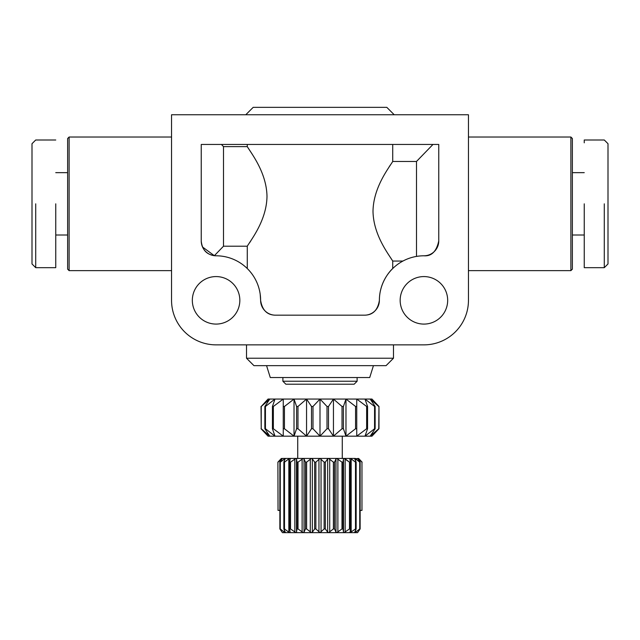 <?xml version="1.0" encoding="UTF-8"?>
<svg xmlns="http://www.w3.org/2000/svg" width="640" height="640" viewBox="0 0 640 640"><rect width="100%" height="100%" fill="white"/><g stroke="black" fill="none" stroke-linecap="round" stroke-linejoin="round"><path stroke-width="0.96" d="M216.08 344.864A44.536 44.536 0 0 1 171.544 300.328L171.544 114.76L468.456 114.76L468.456 300.328A44.536 44.536 0 0 1 423.92 344.864L216.08 344.864M285.856 384.208L354.144 384.208L357.112 381.24L282.888 381.24L285.856 384.208M357.112 377.528L357.112 381.24M266.56 365.648L270.272 377.528L369.728 377.528L373.44 365.648M393.488 358.224L246.512 358.224L253.936 365.648L386.064 365.648L393.488 358.224L393.488 344.864M246.512 358.224L246.512 344.864M570.888 137.032L570.888 270.64L572.368 269.152L572.368 138.512L570.888 137.032L468.456 137.032M570.888 270.64L468.456 270.64M447.672 300.328A23.752 23.752 0 0 0 412.04 279.76A23.752 23.752 0 0 0 412.04 320.904A23.752 23.752 0 0 0 447.672 300.328M201.24 240.952A14.848 14.848 0 0 0 216.08 255.792A44.536 44.536 0 0 1 260.616 300.328A14.848 14.848 0 0 0 275.464 315.176A14.848 14.848 0 0 1 260.616 300.328C262.192 310.144 267.144 315.088 275.464 315.176L364.536 315.176C372.856 315.096 377.8 310.144 379.384 300.328A44.536 44.536 0 0 1 423.92 255.792C431.544 256.384 436.496 251.432 438.76 240.952L438.76 144.456L201.24 144.456L201.24 240.952C202.528 253.808 211.152 254.952 214.352 255.696L202.528 247.008M223.504 246.208L223.504 146.616L247.272 146.616C251.304 153.336 266.592 172.528 266.992 196.36C266.656 220.16 251.304 239.504 247.272 246.208L223.504 246.208L214.352 255.696A14.848 14.848 0 0 1 201.912 245.376M223.504 146.616L221.424 144.456L223.504 146.616M247.272 246.208L247.272 268.536M402.928 261.048L392.728 261.048C388.696 254.344 373.416 235.128 373.008 211.36C373.304 187.6 388.672 168.184 392.728 161.464L416.496 161.464L432.968 144.456L438.76 144.456M392.728 161.464L392.728 144.456M416.496 161.464L416.496 256.416M392.728 268.536L392.728 261.048L392.728 268.536C389.928 271 379.36 282.664 379.384 300.328A14.848 14.848 0 0 1 364.536 315.176A14.848 14.848 0 0 0 379.384 300.328M201.24 144.456L247.272 144.456L247.272 146.616L252.36 154.392M260.616 300.328L260.192 294.184M438.76 240.952A14.848 14.848 0 0 1 423.92 255.792A14.848 14.848 0 0 0 438.76 240.952L437.016 247.936M216.08 324.08A23.752 23.752 0 0 0 236.656 288.456A23.752 23.752 0 0 0 195.512 288.456A23.752 23.752 0 0 0 216.08 324.08M249.552 242.808L250.92 240.712M390.448 164.864L389.048 167.016M387.648 253.28L392.728 261.048M394.224 114.76L386.808 107.344L253.192 107.344L245.776 114.76M69.112 270.64L69.112 137.032L67.632 138.512L67.632 269.152L69.112 270.64L171.544 270.64M69.112 137.032L171.544 137.032M296.584 406.472L296.584 428.744L294.024 436.168L294.024 399.048L296.584 406.472L297.968 406.472L306.552 399.048L320 399.048L312.992 406.472L320 399.048L327.008 406.472L327.008 428.744L320 436.168L312.992 428.744L312.992 406.472L311.504 406.472L311.504 428.744L312.992 428.744M342.272 399.048L300.056 399.048L333.448 399.048L342.032 406.472L342.032 428.744L333.448 436.168L320 436.168L320 399.048L333.448 399.048L333.448 436.168L328.496 428.744L328.496 406.472L333.448 399.048L328.496 406.472L327.008 406.472M374.568 428.744L365 436.168L367.56 428.744L367.56 406.472L365 399.048L374.568 406.472L374.568 428.744L375.144 428.744L370.192 436.168L371.96 436.168L378.968 428.744L378.968 406.472L371.96 399.048L378.968 406.472L378.768 428.744L370.192 436.168L345.976 436.168L343.416 428.744L343.416 406.472L345.976 399.048L355.552 406.472L355.552 428.744L345.976 436.168L333.448 436.168M375.144 428.744L375.144 406.472L370.192 399.048L378.768 406.472M333.448 399.048L356.744 399.048L366.648 406.472L366.648 428.744L356.744 436.168L356.744 399.048L371.96 399.048M375.144 406.472L374.568 406.472M367.56 406.472L366.648 406.472M356.744 399.048L356.744 406.472L355.552 406.472M311.504 428.744L306.552 436.168L294.024 436.168L284.448 428.744L284.448 406.472L283.256 406.472L283.256 436.168L275 436.168L265.432 428.744L265.432 406.472L275 399.048L272.44 406.472L272.44 428.744L275 436.168L268.04 436.168L261.032 428.744L268.04 436.168M294.024 436.168L283.256 436.168L273.352 428.744L273.352 406.472L272.44 406.472M273.352 406.472L283.256 399.048L283.256 406.472L283.256 399.048L306.552 399.048L306.552 436.168L297.968 428.744L297.968 406.472M261.232 406.472L268.04 399.048L269.808 399.048L264.856 406.472L264.856 428.744L269.808 436.168L261.232 428.744L261.232 406.472L269.808 399.048L283.256 399.048M265.432 406.472L264.856 406.472M366.648 428.744L367.56 428.744M264.856 428.744L265.432 428.744M272.44 428.744L273.352 428.744M327.008 428.744L328.496 428.744M320 436.168L306.552 436.168M296.584 428.744L297.968 428.744M283.256 436.168L283.256 428.744L284.448 428.744M284.448 406.472L294.024 399.048M306.552 399.048L311.504 406.472M342.032 428.744L343.416 428.744M355.552 428.744L356.744 428.744L356.744 436.168M359.728 528.952L355.624 532.208L354.776 532.656L354.712 532.208L356.152 528.952L356.152 462.144L354.712 458.88L354.776 458.432L355.624 458.88L359.728 462.144L359.728 528.952L360.136 528.952L360.136 462.144L359.728 462.144M360.136 462.144L357.632 458.432L361.968 462.144L361.968 510.392L360.136 510.392M357.824 458.88L357.632 458.432L359.032 458.88L358.6 458.432M354.712 458.88L354.776 458.432L358.288 458.88L357.632 458.432M357.824 532.208L360.136 528.952L357.592 532.616M350.352 528.952L350.352 462.144L349.864 458.88L350.176 458.432L351.168 458.88L355.496 462.144L355.496 528.952L350.176 532.656L350.352 528.952L349.48 528.952L344.064 532.656L350.176 532.656L349.864 532.208M356.152 462.144L355.496 462.144M349.864 458.88L350.176 458.432L354.776 458.432L357.592 460.424M343.032 528.952L341.984 528.952L336.744 532.656L344.064 532.656L343.512 532.208L343.032 528.952L343.032 462.144L343.512 458.88L344.064 458.432L349.48 462.144L349.48 528.952M350.352 462.144L349.48 462.144L345.16 458.88L345.16 532.208M334.552 528.952L333.392 528.952L328.592 532.656L336.744 532.656L335.992 532.208L334.552 528.952L334.552 462.144L335.992 458.88L336.744 458.432L350.176 458.432M327.664 532.208L325.352 528.952L324.128 528.952L320 532.656L328.592 532.656L327.664 532.208L327.664 458.88L325.352 462.144L327.664 458.88L328.592 458.432L336.744 458.432L341.984 462.144L341.984 528.952M343.032 462.144L341.984 462.144M315.872 528.952L314.648 528.952L312.336 532.208L311.408 532.656L320 532.656L315.872 528.952L315.872 462.144L320 458.432L328.592 458.432L333.392 462.144L333.392 528.952M334.552 462.144L333.392 462.144M306.608 528.952L305.448 528.952L304.008 532.208L303.256 532.656L311.408 532.656L306.608 528.952L306.608 462.144L311.408 458.432L320 458.432L324.128 462.144L324.128 528.952M325.352 528.952L325.352 462.144L324.128 462.144M296.488 532.208L296.488 458.88L295.936 458.432L296.488 458.88L296.968 462.144L296.968 528.952L296.488 532.208L295.936 532.656L303.256 532.656L298.016 528.952L298.016 462.144L303.256 458.432L311.408 458.432L312.336 458.88L314.648 462.144L314.648 528.952M315.872 462.144L314.648 462.144M282.44 532.656L295.936 532.656L290.52 528.952L290.52 462.144L295.936 458.432L303.256 458.432L304.008 458.88L305.448 462.144L305.448 528.952M306.608 462.144L305.448 462.144M298.016 462.144L296.968 462.144M296.968 528.952L298.016 528.952M284.504 462.144L288.832 458.88L289.824 458.432L290.136 458.88L289.648 462.144L289.648 528.952L290.136 532.208L289.824 532.656L288.832 532.208L284.504 528.952L284.504 462.144L283.848 462.144L283.848 528.952L285.288 532.208L285.224 532.656L284.376 532.208L280.272 528.952L280.272 462.144L279.864 462.144L279.864 528.952L282.408 532.616M297.728 436.168L297.728 458.432L303.256 458.432L302.12 458.88L302.12 532.208M311.408 458.432L310.288 458.88L310.288 532.208M321.048 532.208L321.048 458.88L320 458.432L318.952 458.88L318.952 532.208M279.864 510.392L278.032 510.392L277.896 462.144L281.4 458.432L280.968 458.88L282.368 458.432L279.864 462.144M278.032 462.144L282.176 458.88M277.896 462.144L278.032 510.392M280.272 462.144L285.224 458.432L283.848 462.144M279.864 528.952L280.272 528.952M282.368 458.432L285.224 458.432L285.288 458.88M285.288 532.208L285.224 532.656L354.776 532.656L354.712 532.208M283.848 528.952L284.504 528.952M285.224 458.432L295.936 458.432M289.648 528.952L290.52 528.952M290.136 532.208L289.824 532.656M290.52 462.144L289.648 462.144M356.152 528.952L355.496 528.952M354.776 532.656L357.56 532.656M361.968 510.392L361.968 462.144M362.104 462.144L359.032 458.88M358.6 459.152L358.288 458.88L358.288 459.52M320 458.432L328.592 458.432M336.744 458.432L342.272 458.432L342.272 436.168M261.032 406.472L261.232 428.744M343.416 406.472L342.032 406.472M345.976 399.048L345.976 436.168M55.752 172.656L67.632 172.656M55.752 140L35.712 140L32 143.712L32 263.96L35.712 267.672L55.752 267.672M35.712 203.832L35.712 267.672L35.712 203.832M55.752 203.832L55.752 267.672L55.752 203.832M608 257.112L608 251.896M584.248 264.856L584.248 267.672L604.288 267.672L608 263.96L608 143.712L604.288 140L584.248 140L584.248 142.816M604.288 203.832L604.288 267.672L604.288 203.832M584.248 203.832L584.248 267.672L584.248 203.832M355.624 532.208L355.624 530.168M355.624 460.928L355.624 458.88M281.712 458.88L281.712 459.52M284.376 458.88L284.376 460.928M284.376 530.168L284.376 532.208M288.832 458.88L288.832 532.208M294.84 458.88L294.84 532.208M304.008 458.88L304.008 532.208M312.336 532.208L312.336 458.88M329.712 532.208L329.712 458.88M335.992 532.208L335.992 458.88M337.88 532.208L337.88 458.88M343.512 532.208L343.512 458.88M351.168 532.208L351.168 458.88M282.888 377.528L282.888 381.24M55.752 235.008L67.632 235.008M584.248 172.656L572.368 172.656M584.248 235.008L572.368 235.008"/></g></svg>

